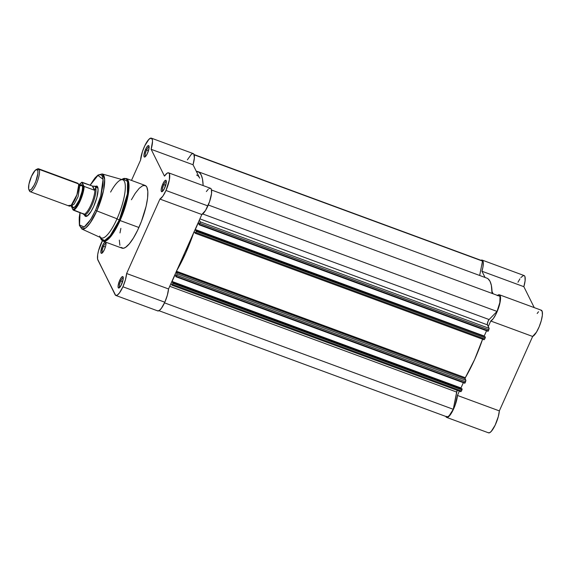 <?xml version="1.0" encoding="UTF-8"?>
<svg xmlns="http://www.w3.org/2000/svg" width="571" height="571" viewBox="0 0 571 571"><rect width="100%" height="100%" fill="white"/><g stroke="black" fill="none" stroke-linecap="round" stroke-linejoin="round"><path stroke-width="0.86" d="M488.269 432.69L489.554 432.754L491.253 431.405L495.143 425.188L498.29 416.652L499.347 410.892L532.643 336.455L536.497 332.115L539.181 326.74L541.287 320.659L542.371 315.149L542.207 311.388L540.83 310.167M538.524 311.737L537.175 313.493M480.768 260.39L481.524 260.062L482.688 260.483L483.273 262.282L482.938 267.114L481.945 271.239L523.85 286.685L534.249 307.619L523.85 286.685L525.113 280.718L524.963 276.664L524.592 275.929L523.429 275.507L520.888 277.527M519.917 278.848L517.954 282.238M465.586 377.245L465.058 378.416L465.586 377.245M459.37 391.135L457.442 395.446L455.008 405.546L452.275 411.641L448.463 416.809L446.943 417.458L445.922 416.673A14.025 3.754 110.2 0 0 446.636 417.394L488.54 432.839A14.025 3.754 -69.8 0 0 494.9 425.68A14.025 3.754 -69.8 0 0 499.347 410.892L457.442 395.446L459.37 391.135M497.262 295.65L499.368 294.764L500.467 296.67L500.31 300.96L499.382 305.214L495.971 314.15L493.216 318.718L490.739 321.009L488.248 326.583L490.739 321.009L532.643 336.455A14.025 3.754 -69.8 0 0 540.566 323.022A14.025 3.754 -69.8 0 0 541.315 310.224L499.418 294.779A14.025 3.754 110.2 0 1 498.669 307.576A14.025 3.754 110.2 0 1 490.739 321.009L532.643 336.455L499.347 410.892L457.442 395.446A14.025 3.754 110.2 0 1 453.003 410.235A14.025 3.754 110.2 0 1 446.636 417.394M482.602 339.203L482.602 339.203A64.644 17.301 -69.8 0 1 465.308 377.717L474.672 359.395L482.809 338.596M492.009 291.495L493.166 293.815L492.009 291.495M481.945 271.239L485.036 277.449L481.945 271.239L523.85 286.685A14.025 3.754 -69.8 0 0 524.085 275.543L482.181 260.098A14.025 3.754 110.2 0 1 481.945 271.239M497.519 295.421A14.025 3.754 110.2 0 1 499.418 294.779M480.946 260.29A14.025 3.754 110.2 0 1 482.181 260.098M151.372 138.161A14.025 3.754 110.2 0 1 151.137 149.302L193.041 164.748A14.025 3.754 -69.8 0 0 193.276 153.606L151.372 138.161A14.025 3.754 110.2 0 0 145.005 145.312A14.025 3.754 110.2 0 0 140.566 160.101L131.487 180.407L140.566 160.101L142.407 151.715L144.798 145.755L148.881 139.353L151.101 138.096L152.35 139.645L152.514 141.387L151.137 149.302L193.041 164.748L199.7 178.152A60.983 16.316 110.2 0 0 196.595 175.033A60.983 16.316 110.2 0 1 199.7 178.152L193.041 164.748L194.383 157.91L193.769 153.977L193.005 153.542L191.406 154.227L187.374 159.844M464.815 383.227L465.101 382.848L176.196 276.357L175.889 276.735L175.261 274.33L172.071 281.467L460.975 387.959L461.24 388.494L460.975 387.959L172.071 281.467L172.777 282.888L173.056 282.267L461.96 388.758L173.22 282.602L462.125 389.094L461.982 389.829L173.07 283.337L462.067 389.608L461.96 388.758L173.056 282.267L172.578 284.444L461.482 390.935L461.982 389.829L460.868 391.692L461.482 390.935L172.578 284.444L171.964 285.2L171.029 283.38L171.9 285.136L172.578 284.444L173.22 282.602L173.056 282.267L172.777 282.888L172.071 281.467L175.261 274.33L175.911 276.735L176.689 275.251L465.601 381.742L465.101 382.848L176.196 276.357L177.017 274.009L176.189 271.746M176.396 271.225L185.768 252.903L193.897 232.104M194.133 231.633L195.239 233.268L195.81 232.511L196.453 230.663L196.281 230.334L196.01 230.955L195.296 229.535L198.494 222.39L199.143 224.803L200.093 222.868L200.214 221.841L199.343 220.085L200.214 221.841L199.429 224.424L488.333 330.916L489.154 328.568L487.299 324.442L487.991 321.43L489.104 319.539L497.041 311.431L499.832 302.551L500.018 296.342L211.534 190.007L500.018 296.342A13.418 3.59 -69.8 0 1 497.041 311.431L208.287 204.996L497.041 311.431L489.104 319.539A3.048 0.814 -69.8 0 0 487.684 322.272A3.048 0.814 -69.8 0 0 487.384 324.842L489.119 328.332L200.214 221.841L489.119 328.332L488.826 329.802L199.921 223.311L488.826 329.802L488.333 330.916L199.429 224.424L199.115 224.803L198.494 222.39L195.296 229.535L196.01 230.955L196.281 230.334L485.193 336.826L196.281 230.334L485.193 336.826L196.453 230.663L196.303 231.398L485.214 337.896L485.357 337.154L484.715 339.003L485.214 337.896L196.303 231.398L195.189 233.268L194.211 231.548M203.105 185.004L202.448 178.873L201.156 174.912L199.222 172.371L196.296 171.307A64.644 17.301 110.2 0 1 197.859 171.6A64.644 17.301 110.2 0 1 203.105 185.004M115.827 295.457L157.732 310.902A14.025 3.754 -69.8 0 0 164.812 302.223L167.339 295.236L168.538 288.955L201.834 214.518A14.025 3.754 -69.8 0 0 207.887 205.924L165.983 190.478A14.025 3.754 110.2 0 1 159.93 199.072L201.834 214.518L205.531 210.435L209.571 201.649L211.534 193.49L211.391 189.422L210.513 188.287A14.025 3.754 -69.8 0 1 207.887 205.924L165.983 190.478L162.828 196.21L159.93 199.072L126.634 273.509L125.434 279.79L122.908 286.778A14.025 3.754 110.2 0 1 115.827 295.457A14.025 3.754 110.2 0 1 115.114 294.736L97.591 259.148L97.684 254.687L98.533 250.683L102.644 240.234M194.09 154.555L481.967 260.669A13.418 3.59 -69.8 0 1 482.502 261.097L194.183 154.827L482.502 261.097L479.669 275.472L482.502 261.097L481.296 260.647M446.315 416.387L447.521 416.844L449.227 415.681L453.267 409.293L457.178 390.328A3.048 0.814 -69.8 0 0 456.664 392.063L453.267 409.293L164.519 302.858L453.267 409.293A13.418 3.59 -69.8 0 1 446.85 416.823L158.966 310.71M460.975 387.959L463.331 382.684L460.975 387.959M175.932 276.728L464.794 383.227L465.922 380.5L465.072 378.63L465.308 377.717L465.072 378.63L176.168 272.139L176.981 273.773L465.886 380.265L465.072 378.63L176.154 271.924M484.037 339.695L484.715 339.003L195.81 232.511L484.715 339.003L484.037 339.695M484.472 336.562L484.208 336.026L486.563 330.752L484.208 336.026L195.296 229.535L484.208 336.026L484.472 336.562M199.165 224.796L488.048 331.294L488.333 330.916L488.027 331.294L199.115 224.803M197.859 171.6L486.77 278.091A64.644 17.301 -69.8 0 1 492.038 293.401L491.353 285.364L490.061 281.403L488.126 278.869L486.72 278.07M169.723 286.299L456.664 392.063L169.723 286.299M199.886 218.871L487.384 324.842L199.886 218.871M202.698 213.961L489.104 319.539L202.698 213.961M176.453 271.246L465.308 377.717L176.453 271.246M194.74 232.411L193.954 232.126L194.74 232.411M193.69 232.718A64.644 17.301 110.2 0 1 176.675 270.754M176.689 275.251L465.601 381.742L465.886 380.265L176.981 273.773L176.689 275.251M163.82 184.69A5.125 1.37 -69.8 0 0 162.814 191.107A5.125 1.37 110.2 0 1 163.82 184.69L165.69 185.375L163.82 184.69A5.125 1.37 110.2 0 1 166.354 181.507A5.125 1.37 -69.8 0 0 163.82 184.69L162.785 184.055L163.82 184.69M164.719 187.945A6.095 1.634 110.2 0 1 162.15 191.656A6.095 1.634 110.2 0 1 161.172 189.722A6.095 1.634 110.2 0 1 162.785 184.055L161.208 189.415L161.193 190.928L161.886 191.742L164.234 188.965L166.304 182.584L166.318 181.071L165.619 180.258L164.291 181.371L162.785 184.055A6.095 1.634 110.2 0 1 166.204 180.657A6.095 1.634 110.2 0 1 164.719 187.945M146.59 150.009A5.125 1.37 -69.8 0 0 145.584 156.433A5.125 1.37 110.2 0 1 146.59 150.009L148.453 150.694L146.59 150.009A5.125 1.37 110.2 0 1 149.124 146.826A5.125 1.37 -69.8 0 0 146.59 150.009L145.555 149.374L146.59 150.009M147.489 153.271A6.095 1.634 110.2 0 1 144.92 156.975A6.095 1.634 110.2 0 1 143.942 155.041A6.095 1.634 110.2 0 1 145.555 149.374L143.971 154.734L144.099 156.732L144.656 157.061L145.983 155.947L147.489 153.271L149.074 147.903L148.938 145.912L148.389 145.576L147.061 146.697L145.555 149.374A6.095 1.634 110.2 0 1 148.974 145.983A6.095 1.634 110.2 0 1 147.489 153.271M120.745 280.982A5.125 1.37 -69.8 0 0 119.739 287.406A5.125 1.37 110.2 0 1 120.745 280.982L122.615 281.667L120.745 280.982A5.125 1.37 110.2 0 1 123.279 277.799A5.125 1.37 -69.8 0 0 120.745 280.982L119.71 280.347L120.745 280.982M121.644 284.244A6.095 1.634 110.2 0 1 119.082 287.948A6.095 1.634 110.2 0 1 118.097 286.014A6.095 1.634 110.2 0 1 119.71 280.347L118.133 285.707L118.118 287.22L118.818 288.041L121.159 285.257L123.229 278.876L123.1 276.885L122.544 276.55L121.216 277.67L119.71 280.347A6.095 1.634 110.2 0 1 123.129 276.956A6.095 1.634 110.2 0 1 121.644 284.244M103.515 246.301A5.125 1.37 -69.8 0 0 102.509 252.725A5.125 1.37 110.2 0 1 103.515 246.301L105.378 246.993L103.515 246.301A5.125 1.37 110.2 0 1 106.049 243.118A5.125 1.37 -69.8 0 0 103.515 246.301L102.48 245.666L103.515 246.301M105.863 242.204A6.095 1.634 110.2 0 1 105.899 242.275A6.095 1.634 110.2 0 1 104.414 249.563A6.095 1.634 110.2 0 1 101.845 253.267A6.095 1.634 110.2 0 1 100.867 251.34A6.095 1.634 110.2 0 1 102.48 245.666L100.839 251.868L101.26 253.303L102.423 252.817L104.414 249.563L105.592 246.229L106.049 243.36L105.628 241.926M84.33 214.261L85.336 216.281L87.227 216.002L91.06 211.456L93.723 206.338A16.224 4.34 110.2 0 1 86.885 216.195A16.224 4.34 110.2 0 1 84.472 214.917M110.603 192.077A30.984 8.287 110.2 0 1 120.231 180.158A30.984 8.287 110.2 0 1 125.206 189.972A30.984 8.287 110.2 0 1 117.019 218.779L119.232 220.135A33.061 8.851 -69.8 0 0 127.968 189.394A33.061 8.851 -69.8 0 0 122.658 178.923L127.533 181.364L127.397 193.926L119.232 220.135L120.067 220.542L127.654 197.602L129.01 184.904L126.319 178.502A33.418 8.943 110.2 0 1 120.067 220.542L138.903 227.486A33.418 8.943 -69.8 0 0 145.155 185.447L126.319 178.502L121.602 179.465M90.168 185.218L97.941 175.411L103.087 179.351L100.732 195.996L95.614 210.149L96.827 210.913L103.544 190.543L104.671 179.358L102.166 173.941A29.357 7.858 110.2 0 1 96.827 210.913L117.019 218.779A30.984 8.287 -69.8 0 0 122.651 179.758L102.166 173.941L97.991 175.061L94.972 177.966L90.111 185.197M157.56 310.817L159.195 310.574L161.343 308.376L164.812 302.223L122.908 286.778L119.439 292.93L117.291 295.128L115.656 295.371L97.884 260.055A14.025 3.754 110.2 0 1 102.359 240.776M87.491 215.817A15.246 4.083 110.2 0 1 86.756 215.788M168.602 172.842A14.025 3.754 110.2 0 0 164.462 176.111L151.137 149.302L164.462 176.111L167.203 173.127L168.609 172.842L169.487 173.977L169.359 179.886L165.983 190.478A14.025 3.754 110.2 0 0 168.602 172.842L210.506 188.287M105.314 241.868L103.986 242.989L102.48 245.666A6.095 1.634 110.2 0 1 105.121 241.926M120.859 228.357L119.981 232.954M119.318 240.113L119.881 245.266M120.924 247.357L123.379 248.285L125.52 247.386L129.289 243.867L133.428 238.014L137.582 230.341L141.394 221.498L146.112 206.252L147.575 198.087L147.832 191.535L146.861 187.16L145.569 185.646L142.793 185.632L139.224 188.294L135.17 193.419L131.409 199.75M209.871 188.252L209.107 188.573M208.258 189.244L206.367 191.556M79.997 212.626L79.241 217.437L79.405 225.402L81.867 229.021L101.224 237.886A30.984 8.287 -69.8 0 0 117.019 218.779L96.827 210.913A29.357 7.858 110.2 0 1 81.867 229.021L85.686 227.965L89.997 223.218L96.827 210.913L95.614 210.149L92.181 217.009L88.655 222.504L85.35 226.159L82.538 227.658L80.475 226.88L79.326 223.889L79.191 218.936L80.09 212.455M90.111 185.311L93.637 179.815L96.942 176.161L99.754 174.655L101.224 174.926L102.309 176.196L103.13 179.879L102.916 185.397L101.067 194.768L98.662 202.512L95.614 210.149L90.653 219.571L84.201 227.001L79.547 224.938L80.054 212.648M97.67 186.953A16.224 4.34 110.2 0 1 93.723 206.338L96.863 197.473L98.076 189.85L97.584 186.767L96.956 186.032L95.029 186.339M97.298 187.181A15.246 4.083 110.2 0 1 97.877 187.631A15.246 4.083 -69.8 0 0 96.206 187.267M100.232 237.429L100.689 238.528A33.061 8.851 -69.8 0 0 119.232 220.135L110.124 235.852L104.614 240.527L100.689 238.528L103.201 241.219L122.044 248.164A33.418 8.943 -69.8 0 0 138.903 227.486L120.067 220.542A33.418 8.943 110.2 0 1 103.201 241.219L107.555 239.813L112.401 234.388L120.067 220.542L117.019 218.779A30.984 8.287 110.2 0 1 99.647 236.009M126.634 273.509A14.025 3.754 110.2 0 1 122.908 286.778L164.812 302.223A14.025 3.754 -69.8 0 0 168.538 288.955L126.634 273.509L159.93 199.072L201.834 214.518L168.538 288.955L126.634 273.509M68.663 205.474L71.225 205.282L76.928 194.761L78.67 185.097L78.341 183.833L76.842 183.284M78.591 184.611A2.477 2.313 153.6 0 0 79.79 185.632L78.084 196.66L74.209 204.025L71.639 205.667L74.209 204.025L78.084 196.66L79.79 185.632A2.477 2.313 -26.4 0 1 78.591 184.611M79.64 185.454L80.09 185.097L79.226 185.068L79.79 185.632L78.555 184.533L78.67 185.097M30.113 191.663L69.284 206.102A12.198 3.262 -69.8 0 0 76.022 197.188A12.198 3.262 -69.8 0 0 78.341 183.833L39.171 169.394A12.198 3.262 110.2 0 1 36.851 182.749A12.198 3.262 110.2 0 1 30.113 191.663A12.198 3.262 110.2 0 1 29.492 191.035A12.198 3.262 -69.8 0 0 36.266 184.112A12.198 3.262 -69.8 0 0 39.171 169.394L37.622 170.051A11.006 2.948 110.2 0 1 35.002 183.334A11.006 2.948 110.2 0 1 28.885 189.586L29.492 191.035L28.629 188.708L28.928 184.24L31.505 176.303L35.109 170.429L37.201 169.558L37.879 170.929L37.857 173.655L35.823 181.364L34.117 185.175L31.405 189.215L29.885 190.186L28.885 189.586A11.006 2.948 110.2 0 1 28.828 189.458A11.006 2.948 110.2 0 1 30.491 178.802A11.006 2.948 110.2 0 1 36.144 169.616A11.006 2.948 110.2 0 1 37.622 170.051L39.171 169.394A12.198 3.262 -69.8 0 0 37.529 168.909L36.144 169.616M72.239 205.931L72.524 206.895A2.477 2.313 153.6 0 0 72.31 206.188A2.477 2.313 -26.4 0 1 72.524 206.895L72.274 206.138M80.026 185.125L82.203 185.261A2.477 2.313 -26.4 0 1 79.79 185.632A2.477 2.313 153.6 0 0 82.203 185.261L81.096 184.59L80.026 185.125M78.677 185.068L81.831 182.456L83.537 185.896L82.931 190.8L81.239 196.738L78.784 202.541L75.172 208.158L72.895 209.7L83.78 214.025L83.844 214.617A15.246 4.083 -69.8 0 0 83.93 214.696A15.246 4.083 -69.8 0 0 92.409 204.268A15.246 4.083 -69.8 0 0 95.543 187.024L94.658 186.303L92.716 186.125L94.765 190.25L95.628 188.266L95.543 187.024L97.934 187.909L95.543 187.024A15.246 4.083 110.2 0 1 92.638 203.711A15.246 4.083 110.2 0 1 84.222 214.853A15.246 4.083 110.2 0 1 83.83 214.617L83.173 213.468M71.218 206.01L72.895 209.7L71.204 205.574M72.524 206.895L73.63 207.566L75.308 206.481L79.298 199.971L82.153 191.185L82.574 187.573L82.203 185.261C83.395 186.489 82.424 191.392 79.298 199.971C75.422 207.045 73.167 209.357 72.524 206.895M81.831 182.456L92.716 186.125L94.429 190.222L92.716 186.125L94.658 186.303L95.543 187.024L95.628 188.266L94.429 190.222L92.338 186.018L81.946 182.206L84.016 186.367L94.429 190.222L84.173 186.439A14.939 3.997 110.2 0 1 80.176 201.013A14.939 3.997 110.2 0 1 73.523 210.242L84.037 214.253A14.939 3.997 -69.8 0 0 90.903 204.968A14.939 3.997 -69.8 0 0 94.914 189.936A14.939 3.997 110.2 0 1 90.903 204.968A14.939 3.997 110.2 0 1 84.037 214.253L83.844 214.617L83.345 213.861M83.844 214.617L83.445 214.075M94.201 186.182A15.246 4.083 110.2 0 1 94.765 186.246A15.246 4.083 110.2 0 1 95.543 187.024A15.246 4.083 -69.8 0 0 94.443 186.175L93.758 186.132M36.772 169.437A12.198 3.262 110.2 0 1 38.55 168.773A12.198 3.262 110.2 0 1 39.171 169.394L78.341 183.833A12.198 3.262 -69.8 0 0 77.72 183.212L38.55 168.773M72.895 209.7L73.523 210.242A14.939 3.997 -69.8 0 0 80.176 201.013A14.939 3.997 -69.8 0 0 84.173 186.439L83.537 185.896A14.453 3.869 110.2 0 1 79.654 200.692A14.453 3.869 110.2 0 1 72.895 209.7M81.796 182.27L78.812 184.826M460.868 391.692L171.964 285.2M195.189 233.268L484.101 339.759M464.794 383.227L175.889 276.735M71.225 205.282L70.775 205.631L72.31 206.202L72.196 205.639M84.222 214.853L87.263 215.974M94.765 186.246L97.812 187.367M29.428 190.9L28.828 189.458M71.161 205.574L71.139 206.11"/></g></svg>
